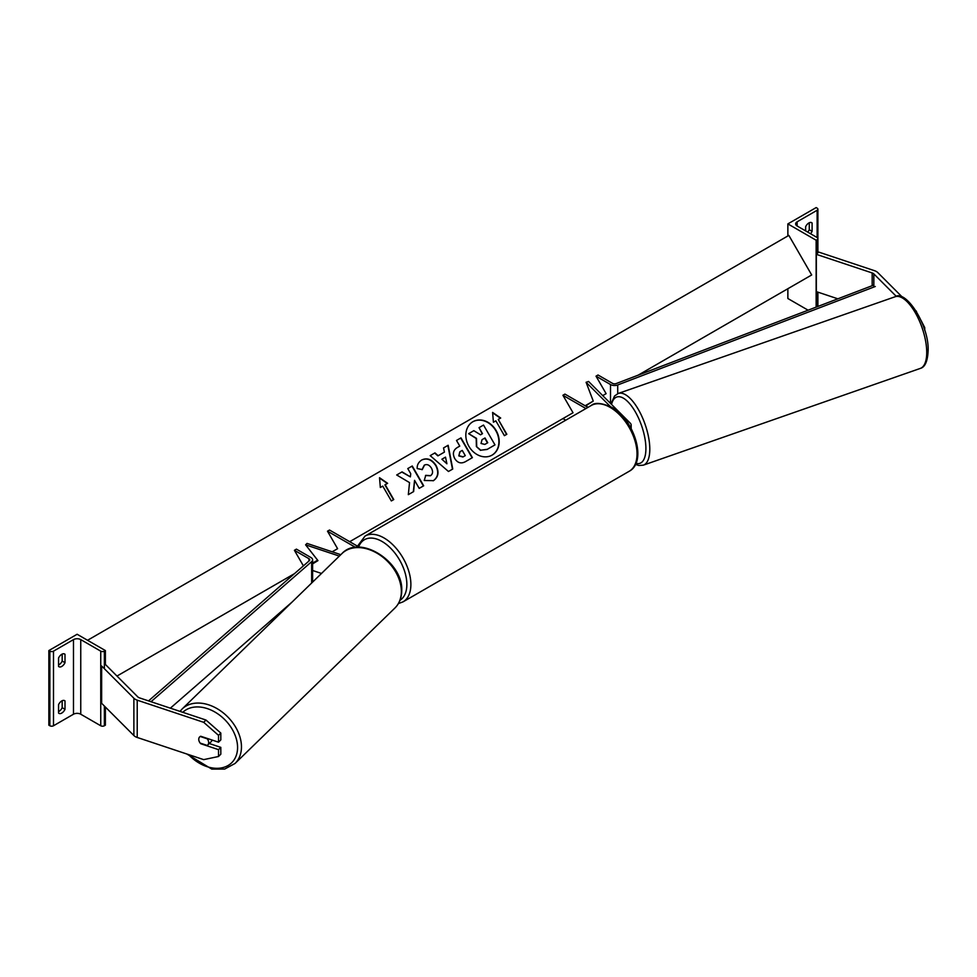 <?xml version="1.0" encoding="UTF-8"?>
<svg xmlns="http://www.w3.org/2000/svg" width="977" height="977" viewBox="0 0 977 977"><rect width="100%" height="100%" fill="white"/><g stroke="black" fill="none" stroke-linecap="round" stroke-linejoin="round"><path stroke-width="1.47" d="M630.312 427.022A6.851 3.957 0 0 0 631.166 425.117A6.851 3.957 0 0 0 630.25 423.139L588.569 381.47L586.102 382.288L593.247 401.083L586.102 405.602L587.788 407.299M610.405 406.591L586.102 382.288M585.931 408.545L562.923 395.27L564.95 394.11L587.946 407.385M562.923 395.27L573.023 412.758L562.923 418.583L565.732 420.208M811.289 222.512L812.095 222.976A5.715 3.297 120 0 0 811.716 222.695A5.715 3.297 120 0 0 808.858 222.976A5.715 3.297 120 0 0 805.634 226.701L805.634 230.902M787.865 223.904L816.137 240.22L817.138 239.646A2.565 1.478 0 0 0 817.896 238.596A2.565 1.478 0 0 0 817.138 237.545L797.147 226.005A5.141 2.968 180 0 1 795.644 223.904A5.141 2.968 180 0 1 797.147 221.803L817.138 210.263A2.565 1.478 0 0 0 817.896 209.212A2.565 1.478 0 0 0 817.138 208.162L816.137 207.588L787.865 223.904L787.865 235.97M787.865 288.716L787.865 298.51L808.101 310.197M807.698 232.086A5.715 3.297 120 0 0 809.261 229.729L809.261 222.768M812.095 222.976L812.095 231.366A5.715 3.297 -60 0 1 810.519 233.723M816.137 240.22L816.137 307.12M809.261 229.729L812.095 231.366M902.369 297.167L877.798 272.595A9.135 5.276 0 0 0 876.345 271.496A9.135 5.276 0 0 0 874.452 270.666L818.628 252.054L816.345 254.338L816.345 291.635L837.863 298.815M896.349 296.41L873.841 273.914A4.567 2.638 0 0 0 873.12 273.365A4.567 2.638 0 0 0 872.168 272.949L816.345 254.338M921.006 320.358L924.743 327.613L924.743 330.409M924.743 327.613L923.937 327.881M916.182 310.979L916.585 311.773M201.067 743.375L200.725 743.717A5.715 4.042 45 0 1 200.175 743.082A5.715 4.091 -134.2 0 1 198.771 739.308A5.715 4.091 -134.2 0 1 199.711 736.89M199.406 741.861A5.715 4.042 45 0 1 198.746 739.333A5.715 4.042 45 0 1 199.662 736.939A5.715 4.042 45 0 1 200.725 736.255L218.53 742.19L218.53 735.351L220.814 733.068L220.814 739.907L218.53 742.19M220.814 733.068L205.976 720.037L203.692 722.321L137.22 700.167A9.135 5.276 180 0 1 135.327 699.324A9.135 5.276 180 0 1 133.873 698.237L101.645 665.996L101.645 703.306L133.873 735.534A9.135 5.276 180 0 0 135.327 736.634A9.135 5.276 180 0 0 137.22 737.464L203.692 759.63L218.53 756.503L218.53 749.652L200.725 743.717M205.976 720.037L139.503 697.883A4.567 2.638 180 0 1 138.551 697.456A4.567 2.638 180 0 1 137.83 696.919L105.601 664.678L104.38 665.093M218.53 756.503L220.814 754.207L220.814 747.368L209.273 743.521M220.814 747.368L218.53 749.652M203.692 722.321L218.53 735.351M200.151 743.07L207.222 745.427A5.715 4.091 -134.2 0 0 207.698 745.048L211.13 741.714A5.715 4.091 -134.2 0 0 212.021 740.016M207.698 745.048A5.715 4.091 -134.2 0 0 208.663 742.605A5.715 4.091 -134.2 0 0 207.283 738.832L200.248 736.487M58.547 704.661A5.715 3.297 -60 0 1 61.771 700.936A5.715 3.297 -60 0 1 64.629 700.656A5.715 3.297 -60 0 1 65.007 700.936L65.007 709.326A5.715 3.297 120 0 1 58.913 713.344A5.715 3.297 120 0 1 58.547 713.051L58.547 704.661M58.547 658.034A5.715 3.297 -60 0 1 61.771 654.297A5.715 3.297 -60 0 1 64.629 654.016A5.715 3.297 -60 0 1 65.007 654.297L65.007 662.699A5.715 3.297 120 0 1 58.913 666.705A5.715 3.297 120 0 1 58.547 666.424L58.547 658.034M62.174 700.717L62.174 707.69A5.715 3.297 -60 0 1 58.547 711.635M48.85 650.572L77.122 634.256L105.382 650.572L104.38 651.158A2.565 1.478 180 0 1 100.741 651.158L80.749 639.617A5.141 2.968 0 0 0 73.483 639.617L53.491 651.158A2.565 1.478 180 0 1 49.864 651.158L48.85 650.572L48.85 725.178L49.864 725.764A2.565 1.478 180 0 0 53.491 725.764L73.483 714.224A5.141 2.968 0 0 1 80.749 714.224L100.741 725.764A2.565 1.478 180 0 0 104.38 725.764L105.382 725.178L105.382 707.055M62.174 654.089L62.174 661.063A5.715 3.297 -60 0 1 58.547 665.007M105.382 650.572L105.382 664.751M62.174 661.063L65.007 662.699M64.201 653.833L65.007 654.297M62.174 707.69L65.007 709.326M64.201 700.46L65.007 700.936M321.506 573.45L312.603 570.483M317.672 560.236L312.603 563.326M340.814 554.68L307.034 543.407L305.606 544.836L317.965 560.615L312.603 563.888M339.361 556.096L305.606 544.836M359.292 547.218L329.518 530.035L327.49 531.195L355.543 547.389M327.49 531.195L337.59 548.683L332.192 551.797L337.59 548.683M873.707 285.113L616.133 383.582A2.858 1.649 180 0 1 612.542 383.375L598.034 374.997L596.019 376.169L606.119 393.658L602.724 395.612L606.119 393.658M875.282 286.493L617.708 384.962A5.715 3.297 180 0 1 610.515 384.547L596.019 376.169M148.541 700.888L309.269 560.749A2.858 1.649 0 0 0 309.746 559.845A2.858 1.649 0 0 0 308.915 558.673L294.407 550.307L303.395 565.878M116.971 676.06L294.468 573.658M151.02 701.718L311.651 561.665A5.715 3.297 0 0 0 312.603 559.845A5.715 3.297 0 0 0 310.93 557.513L296.422 549.135L294.407 550.307M170.364 708.166L292.294 601.856M472.88 421.734L472.88 421.734A19.259 15.73 60 0 0 468.887 446.281A19.259 15.73 60 0 0 492.139 455.099L492.139 455.099A19.259 15.73 60 0 0 496.133 430.552A19.259 15.73 60 0 0 472.88 421.734M491.993 455.172A19.259 15.73 60 0 0 495.84 430.71A19.259 15.73 60 0 0 472.734 421.82M493.422 422.223L495.84 420.831L504.401 435.669L506.831 434.264L498.258 419.426L500.688 418.034L492.603 412.416L493.422 422.223M421.783 459.972C427.132 457.492 431.871 459.3 436.023 465.394L436.047 465.443C439.308 471.989 438.441 477.057 433.47 480.647L424.238 480.489L425.764 475.347L430.637 475.628C432.872 473.93 433.153 471.439 431.468 468.166L431.431 468.117C429.404 464.954 427.108 463.941 424.531 465.052L422.272 469.558L417.203 468.569C416.959 465.003 418.486 462.145 421.783 459.972L421.783 459.972M444.425 452.107L443.534 447.942L448.162 445.268L452.754 469.021L448.467 471.488L430.198 455.636L434.973 452.888L438.172 455.722L444.425 452.107M638.103 375.192L811.692 274.964L788.842 235.396L87.564 640.277M312.603 563.106L317.635 560.2M349.705 541.685L573.023 412.758M585.138 405.76L593.247 401.083M454.72 458.518C452.314 453.633 453.255 449.921 457.554 447.381L459.764 446.098L456.503 440.456L460.985 437.867L472.404 457.651L465.479 461.645C461.12 463.99 457.554 462.964 454.745 458.567L454.72 458.518M408.325 494.643L413.637 491.578L414.566 480.342L419.194 488.366L423.676 485.789L412.257 466.005L407.775 468.581L410.731 473.698L410.377 476.874L402.072 471.879L396.699 474.981L409.534 482.601L408.325 494.643M385.194 484.714L393.755 499.552L391.337 500.945L382.764 486.106L380.346 487.511L379.528 477.704L387.613 483.31L384.901 484.873L393.475 499.711M476.703 446.416L476.495 438.355L468.642 433.666L473.821 430.674L480.55 434.802L482.504 433.666L479.048 427.657L483.53 425.068L494.973 444.889L487.315 449.31L480.806 450.202L476.385 446.526L476.202 438.514L468.642 433.666M494.692 445.06L487.034 449.481L480.806 450.202M480.525 450.373L476.422 446.587M482.223 433.825L479.048 427.657M445.5 457.138L441.897 459.214L446.916 463.77L445.5 457.138M446.916 463.77L441.897 459.214M444.144 452.266L438.172 455.722M443.534 447.942L448.162 445.268M447.869 445.439L452.473 469.18M430.198 455.636L434.973 452.888M434.68 453.047L437.879 455.88M459.08 455.734L463.171 456.845L465.272 455.624L462.243 450.397L460.118 451.63L458.799 455.893L462.878 457.004L464.979 455.795M459.837 451.789L458.799 455.893M457.554 447.381L459.483 446.269M456.503 440.456L460.985 437.867M460.692 438.026L472.123 457.81M421.49 460.13C426.839 457.663 431.59 459.459 435.73 465.553L435.766 465.614C439.015 472.147 438.16 477.216 433.19 480.818L433.47 480.647M425.483 475.506L430.344 475.787M424.238 465.223L421.991 469.729M410.377 476.874L401.791 472.038L396.699 474.981M423.383 485.948L411.964 466.163L407.775 468.581M413.344 491.749L414.566 480.342M379.565 478.083L387.332 483.481M500.395 418.193L492.628 412.807M506.538 434.435L498.258 419.426M481.026 443.473L484.8 444.425L487.743 442.728L484.995 437.965L482.04 439.674L481.026 443.473M487.462 442.899L484.714 438.136L482.027 439.687M817.138 210.263L817.138 237.545M797.147 221.803L797.147 226.005M817.138 239.646L817.138 254.606M817.138 291.903L817.138 306.741M629.164 471.293A37.981 21.921 -120 0 0 634.989 440.859A37.981 21.921 -120 0 0 610.173 407.397A37.981 21.921 -120 0 0 591.183 405.516C594.749 402.243 601.551 402.817 611.602 407.25C634.171 419.231 647.629 461.718 629.164 471.293L403.025 601.856L398.408 603.578M591.183 405.516L365.044 536.08A37.981 21.921 60 0 1 384.034 537.961A37.981 21.921 60 0 1 408.838 571.423A37.981 21.921 60 0 1 403.025 601.856M399.996 600.293A35.123 20.273 -120 0 0 404.844 572.009A35.123 20.273 -120 0 0 382.007 541.453A35.123 20.273 -120 0 0 358.669 546.864M873.841 273.914L873.841 287.043M872.168 272.949L872.168 285.699M926.721 351.561A37.981 15.131 -109.3 0 0 915.327 312.787A37.981 15.131 -109.3 0 0 895.213 296.727C905.764 289.461 928.858 324.669 928.15 350.084C927.723 361.099 925.097 367.218 920.261 368.427A37.981 15.131 -109.3 0 0 926.721 351.561M635.929 463.342A35.123 13.996 -109.3 0 0 645.895 447.735A35.123 13.996 -109.3 0 0 630.666 404.893A35.123 13.996 -109.3 0 0 611.529 404.417M895.213 296.727L618.282 393.45A37.981 15.131 70.7 0 1 638.384 409.51A37.981 15.131 70.7 0 1 649.79 448.296A37.981 15.131 70.7 0 1 643.33 465.162L920.261 368.427M137.22 700.167L137.22 737.464M133.873 698.237L133.873 735.534M182.797 712.306A35.123 25.17 45.8 0 1 216.894 713.247A35.123 25.17 45.8 0 1 237.57 747.759A35.123 25.17 45.8 0 1 220.411 768.081A35.123 25.17 45.8 0 1 188.524 754.574M186.839 754.012L211.765 769.094L224.649 769.07L235.054 763.464A37.981 27.222 -134.2 0 0 241.466 747.197A37.981 27.222 -134.2 0 0 218.995 709.803A37.981 27.222 -134.2 0 0 182.101 709.009L341.987 553.532A37.981 27.222 45.8 0 1 378.881 554.338A37.981 27.222 45.8 0 1 401.352 591.732A37.981 27.222 45.8 0 1 394.94 607.999C399.361 603.554 401.632 597.875 401.73 590.938C403.586 562.227 360.037 533.894 341.987 553.532M73.483 639.617L73.483 714.224M53.491 651.158L53.491 725.764M49.864 651.158L49.864 725.764M104.38 651.158L104.38 668.732M104.38 706.041L104.38 725.764M100.741 651.158L100.741 725.764M80.749 639.617L80.749 714.224M610.515 384.547L610.515 403.416M617.708 384.962L617.708 393.67M308.915 558.673L308.915 561.067M311.651 561.665L311.651 583.037M631.166 425.117L631.166 428.549M817.896 209.212L817.896 252.787M817.896 292.16L817.896 306.448M365.044 536.08L357.497 546.192M618.282 393.45L614.557 395.978L611.004 403.892M635.441 464.393L638.848 465.504L643.33 465.162M235.054 763.464L394.94 607.999M180 711.378L182.101 709.009M312.603 559.845L312.603 582.109"/></g></svg>
